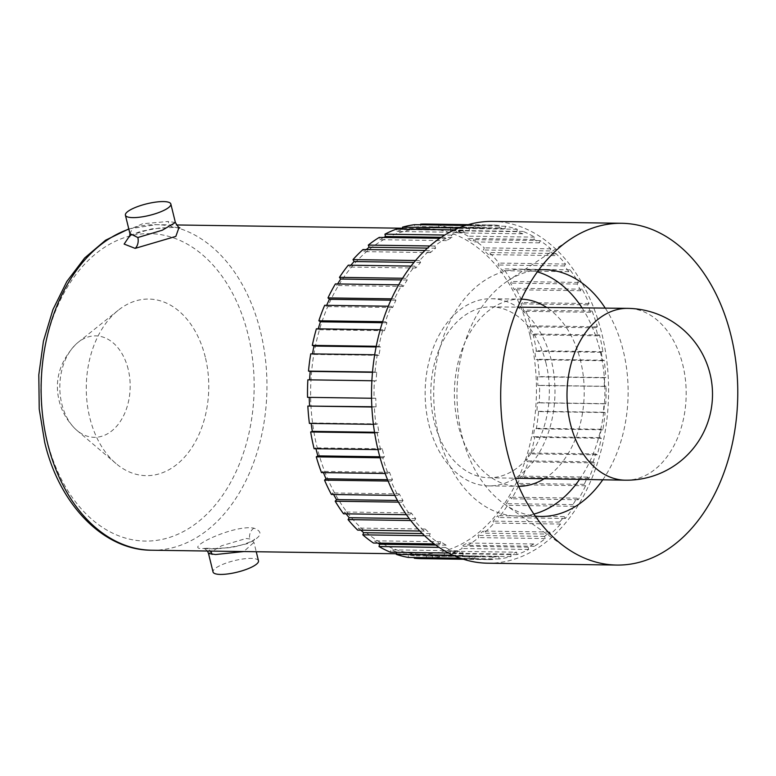 <?xml version="1.0" encoding="UTF-8"?>
<svg xmlns="http://www.w3.org/2000/svg" width="776" height="776" viewBox="0 0 776 776"><rect width="100%" height="100%" fill="white"/><g stroke="black" fill="none" stroke-linecap="round" stroke-linejoin="round"><path stroke-width="0.58" stroke-dasharray="3.88 2.91" d="M130.077 235.264L151.96 228.823L174.978 227.29A9.04 6.218 -89.3 0 1 173.931 227.407L173.931 227.407A9.04 6.218 -89.3 0 1 168.179 221.47L142.483 223.789L132.667 228.144L129.941 233.654M530.008 335.533A162.795 112.889 90.8 0 0 425.888 228.571A162.795 112.889 90.8 0 0 317.064 447.151A162.795 112.889 90.8 0 0 421.184 554.122A162.795 112.889 90.8 0 0 530.008 335.533M175.386 222.489L168.179 221.47M203.826 548.486C215.747 549.621 230.181 548.021 247.146 543.685C261.599 537.157 263.859 531.987 253.907 528.165C233.624 524.072 179.828 550.407 203.826 548.486A9.04 7.624 -84.7 0 1 205.63 548.399L205.63 548.399A9.04 7.624 -84.7 0 1 210.412 551.076M208.511 553.501L221.694 545.732L246.176 538.486L249.756 538.932L253.936 542.346L256.255 551.736M258.486 560.825A23.396 5.936 -13.8 0 0 251.065 558.38A23.396 5.936 -13.8 0 0 225.903 563.163A23.396 5.936 -13.8 0 0 213.041 571.98M207.473 551.038L204.02 548.166L213.604 548.574L223.905 548.002C240.075 547.875 257.797 538.612 254.237 539.272L253.946 542.356L243.771 551.561M516.612 552.202L517.02 554.607A167.315 116.031 90.8 0 0 528.669 549.476L528.097 547.148A164.842 114.314 -89.2 0 0 533.684 543.976L534.344 546.255A167.315 116.031 90.8 0 0 545.305 538.563L544.49 536.4A164.842 114.314 -89.2 0 0 549.68 532.016L550.572 534.111A167.315 116.031 90.8 0 0 560.592 524.052L559.544 522.102A164.842 114.314 -89.2 0 0 564.21 516.612L565.316 518.475A167.315 116.031 90.8 0 0 574.143 506.301L572.892 504.613A164.842 114.314 -89.2 0 0 576.908 498.143L578.207 499.734A167.315 116.031 90.8 0 0 585.618 485.737L584.202 484.36A164.842 114.314 -89.2 0 0 587.471 477.075L588.935 478.346A167.315 116.031 90.8 0 0 594.736 462.884L593.194 461.836A164.842 114.314 -89.2 0 0 595.628 453.921L597.219 454.843A167.315 116.031 90.8 0 0 601.284 438.285L599.644 437.596A164.842 114.314 -89.2 0 0 601.196 429.244L602.865 429.797A167.315 116.031 90.8 0 0 605.096 412.551L603.388 412.25A164.842 114.314 -89.2 0 0 604.029 403.656L605.736 403.83A167.315 116.031 90.8 0 0 606.066 386.322L604.349 386.409A164.842 114.314 -89.2 0 0 604.048 377.796L605.755 377.582A167.315 116.031 90.8 0 0 604.184 360.239L602.496 360.714A164.842 114.314 -89.2 0 0 601.264 352.294L602.933 351.693A167.315 116.031 90.8 0 0 599.499 334.951L597.879 335.795A164.842 114.314 -89.2 0 0 595.735 327.773L597.326 326.803A167.315 116.031 90.8 0 0 592.107 311.069L590.594 312.272A164.842 114.314 -89.2 0 0 587.616 304.842L589.081 303.523A167.315 116.031 90.8 0 0 582.213 289.186L580.846 290.709A164.842 114.314 -89.2 0 0 577.082 284.055L578.392 282.435A167.315 116.031 90.8 0 0 570.04 269.844L568.856 271.658A164.842 114.314 -89.2 0 0 564.414 265.945L565.529 264.053A167.315 116.031 90.8 0 0 555.907 253.519L554.927 255.576A164.842 114.314 -89.2 0 0 549.912 250.949L550.814 248.824A167.315 116.031 90.8 0 0 540.144 240.618L539.407 242.859A164.842 114.314 -89.2 0 0 533.937 239.425L534.596 237.126A167.315 116.031 90.8 0 0 523.15 231.442L522.665 233.819A164.842 114.314 -89.2 0 0 516.884 231.665L517.291 229.259A167.315 116.031 90.8 0 0 505.351 226.233L505.118 228.687A164.842 114.314 -89.2 0 0 499.172 227.872L499.308 225.399A167.315 116.031 90.8 0 0 492.479 225.011A167.315 116.031 90.8 0 0 487.163 225.108L487.212 227.581A164.842 114.314 -89.2 0 0 481.227 228.115L481.101 225.651A167.315 116.031 90.8 0 0 469.053 228.105L469.364 230.53A164.842 114.314 -89.2 0 0 463.505 232.412L463.107 230.006A167.315 116.031 90.8 0 0 451.457 235.138L452.03 237.466A164.842 114.314 -89.2 0 0 446.442 240.638L445.783 238.358A167.315 116.031 90.8 0 0 434.812 246.05L435.637 248.213A164.842 114.314 -89.2 0 0 430.447 252.598L429.545 250.502A167.315 116.031 90.8 0 0 419.535 260.561L420.573 262.511A164.842 114.314 -89.2 0 0 415.917 268.001L414.801 266.139A167.315 116.031 90.8 0 0 405.984 278.312L407.225 280A164.842 114.314 -89.2 0 0 403.219 286.47L401.91 284.879A167.315 116.031 90.8 0 0 394.509 298.876L395.925 300.254A164.842 114.314 -89.2 0 0 392.656 307.538L391.191 306.268A167.315 116.031 90.8 0 0 385.381 321.73L386.933 322.777A164.842 114.314 -89.2 0 0 384.489 330.692L382.907 329.771A167.315 116.031 90.8 0 0 378.843 346.329L380.483 347.008A164.842 114.314 -89.2 0 0 378.93 355.369L377.262 354.816A167.315 116.031 90.8 0 0 375.031 372.063L376.729 372.364A164.842 114.314 -89.2 0 0 376.098 380.948L374.391 380.783A167.315 116.031 90.8 0 0 374.061 398.292L375.768 398.204A164.842 114.314 -89.2 0 0 376.079 406.818L374.371 407.031A167.315 116.031 90.8 0 0 375.933 424.375L377.631 423.9A164.842 114.314 -89.2 0 0 378.863 432.319L377.194 432.921A167.315 116.031 90.8 0 0 380.628 449.663L382.248 448.819A164.842 114.314 -89.2 0 0 384.382 456.841L382.801 457.811A167.315 116.031 90.8 0 0 388.019 473.544L389.523 472.341A164.842 114.314 -89.2 0 0 392.51 479.772L391.046 481.091A167.315 116.031 90.8 0 0 397.913 495.428L399.281 493.895A164.842 114.314 -89.2 0 0 403.035 500.549L401.735 502.179A167.315 116.031 90.8 0 0 410.087 514.769L411.27 512.955A164.842 114.314 -89.2 0 0 415.713 518.669L414.588 520.56A167.315 116.031 90.8 0 0 424.22 531.094L425.19 529.038A164.842 114.314 -89.2 0 0 430.214 533.665L429.312 535.789A167.315 116.031 90.8 0 0 439.982 543.995L440.719 541.755A164.842 114.314 -89.2 0 0 446.181 545.188L445.521 547.487A167.315 116.031 90.8 0 0 456.967 553.172L457.462 550.795A164.842 114.314 -89.2 0 0 463.243 552.948L462.835 555.354A167.315 116.031 90.8 0 0 474.776 558.38L474.999 555.926A164.842 114.314 -89.2 0 0 480.955 556.741L480.819 559.215A167.315 116.031 90.8 0 0 487.648 559.603A167.315 116.031 90.8 0 0 492.964 559.506L492.915 557.032A164.842 114.314 -89.2 0 0 498.89 556.499L499.026 558.962A167.315 116.031 90.8 0 0 511.074 556.508L510.763 554.083A164.842 114.314 -89.2 0 0 516.612 552.202L450.09 551.241L450.487 553.647A167.315 116.031 90.8 0 0 462.137 548.506L461.565 546.188A164.842 114.314 -89.2 0 0 467.162 543.016L467.812 545.295A167.315 116.031 90.8 0 0 478.782 537.603L477.967 535.44A164.842 114.314 -89.2 0 0 483.157 531.056L484.049 533.151A167.315 116.031 90.8 0 0 494.07 523.092L493.022 521.142A164.842 114.314 -89.2 0 0 497.678 515.652L498.793 517.514A167.315 116.031 90.8 0 0 507.611 505.341L506.369 503.653A164.842 114.314 -89.2 0 0 510.385 497.183L511.685 498.774A167.315 116.031 90.8 0 0 519.086 484.777L517.679 483.399A164.842 114.314 -89.2 0 0 520.938 476.115L522.403 477.385A167.315 116.031 90.8 0 0 528.213 461.914L526.662 460.876A164.842 114.314 -89.2 0 0 529.106 452.961L530.687 453.882A167.315 116.031 90.8 0 0 534.761 437.325L533.112 436.636A164.842 114.314 -89.2 0 0 534.674 428.284L536.342 428.837A167.315 116.031 90.8 0 0 538.563 411.59L536.866 411.29A164.842 114.314 -89.2 0 0 537.496 402.695L539.213 402.87A167.315 116.031 90.8 0 0 539.543 385.362L537.826 385.449A164.842 114.314 -89.2 0 0 537.516 376.835L539.233 376.622A167.315 116.031 90.8 0 0 537.661 359.278L535.973 359.754A164.842 114.314 -89.2 0 0 534.732 351.334L536.4 350.733A167.315 116.031 90.8 0 0 532.966 333.99L531.347 334.834A164.842 114.314 -89.2 0 0 529.213 326.812L530.803 325.842A167.315 116.031 90.8 0 0 525.585 310.109L524.072 311.312A164.842 114.314 -89.2 0 0 521.084 303.872L522.549 302.562A167.315 116.031 90.8 0 0 515.681 288.226L514.323 289.749A164.842 114.314 -89.2 0 0 510.56 283.095L511.869 281.475A167.315 116.031 90.8 0 0 503.517 268.884L502.334 270.698A164.842 114.314 -89.2 0 0 497.891 264.985L499.007 263.083A167.315 116.031 90.8 0 0 489.375 252.559L488.405 254.615A164.842 114.314 -89.2 0 0 483.39 249.988L484.292 247.864A167.315 116.031 90.8 0 0 473.622 239.658L472.875 241.899A164.842 114.314 -89.2 0 0 467.414 238.465L468.074 236.166A167.315 116.031 90.8 0 0 456.627 230.482L456.142 232.858A164.842 114.314 -89.2 0 0 450.361 230.705L450.759 228.299A167.315 116.031 90.8 0 0 438.818 225.273L438.595 227.727A164.842 114.314 -89.2 0 0 432.639 226.902L432.785 224.439A167.315 116.031 90.8 0 0 425.956 224.051M450.09 551.241A164.842 114.314 -89.2 0 1 444.231 553.123L444.541 555.548A167.315 116.031 90.8 0 1 432.504 558.002L432.368 555.538A164.842 114.314 -89.2 0 1 426.393 556.072L426.431 558.545A167.315 116.031 90.8 0 1 421.116 558.642M480.955 556.741L414.433 555.781L414.335 557.507M414.433 555.781A164.842 114.314 -89.2 0 1 408.477 554.966L408.254 557.42M463.243 552.948L396.662 552.299M396.711 551.978A164.842 114.314 -89.2 0 1 390.929 549.825L390.444 552.211M377.776 543.103A164.842 114.314 -89.2 0 1 374.197 540.794L373.45 543.035M360.869 530.173A164.842 114.314 -89.2 0 1 358.667 528.078L357.697 530.134M346.125 513.838A164.842 114.314 -89.2 0 1 344.738 511.995L343.555 513.809M333.593 494.496A164.842 114.314 -89.2 0 1 332.749 492.935L331.391 494.467M323.466 472.613A164.842 114.314 -89.2 0 1 323 471.381L321.487 472.584M315.939 448.732A164.842 114.314 -89.2 0 1 315.725 447.859L314.105 448.703M311.166 423.434A164.842 114.314 -89.2 0 1 311.098 422.939L309.411 423.415M309.246 397.351A164.842 114.314 -89.2 0 1 309.246 397.244L307.529 397.331M376.098 380.948L307.859 379.823M378.93 355.369L312.398 354.409L310.73 353.856M312.398 354.409A164.842 114.314 -89.2 0 1 312.495 353.875M384.489 330.692L317.966 329.732L316.385 328.811M317.966 329.732A164.842 114.314 -89.2 0 1 318.228 328.83M392.656 307.538L326.133 306.578L324.669 305.298M326.133 306.578A164.842 114.314 -89.2 0 1 326.667 305.327M403.219 286.47L336.697 285.51L335.387 283.919M336.697 285.51A164.842 114.314 -89.2 0 1 337.618 283.948M415.917 268.001L349.394 267.041L348.279 265.179M349.394 267.041A164.842 114.314 -89.2 0 1 350.888 265.208M430.447 252.598L363.915 251.637L363.022 249.542M363.915 251.637A164.842 114.314 -89.2 0 1 366.272 249.591M446.442 240.638L379.91 239.677L379.26 237.398M379.91 239.677A164.842 114.314 -89.2 0 1 383.722 237.466M463.505 232.412L396.982 231.442L396.584 229.046M396.982 231.442A164.842 114.314 -89.2 0 1 402.841 229.57L402.783 229.133M481.227 228.115L414.704 227.155L414.568 224.691M414.704 227.155A164.842 114.314 -89.2 0 1 420.679 226.621L420.65 224.778M511.074 556.508L444.541 555.548M499.026 558.962L432.504 558.002M492.964 559.506L426.431 558.545M480.819 559.215L462.525 558.953M474.776 558.38L460.265 558.177M462.835 555.354L453.019 555.218M456.967 553.172L448.606 553.045M445.521 547.487L439.1 547.39M439.982 543.995L434.22 543.918M429.312 535.789L424.52 535.721M424.22 531.094L419.797 531.027M414.588 520.56L410.717 520.512M410.087 514.769L406.43 514.711M401.735 502.179L398.428 502.13M397.913 495.428L394.741 495.379M391.046 481.091L388.097 481.042M388.019 473.544L385.158 473.505M382.801 457.811L380.085 457.772M380.628 449.663L377.97 449.624M377.194 432.921L374.614 432.882M375.933 424.375L373.392 424.336M374.371 407.031L371.859 407.002M374.061 398.292L371.558 398.253M374.391 380.783L371.888 380.744M375.031 372.063L372.519 372.024M377.262 354.816L374.711 354.777M378.843 346.329L376.253 346.29M382.907 329.771L380.23 329.732M385.381 321.73L382.655 321.691M391.191 306.268L388.31 306.219M394.509 298.876L391.54 298.828M401.91 284.879L398.709 284.831M405.984 278.312L402.637 278.264M414.801 266.139L411.096 266.081M419.535 260.561L415.596 260.503M429.545 250.502L425.035 250.435M434.812 246.05L429.923 245.982M445.783 238.358L439.876 238.271M451.457 235.138L444.842 235.041M463.107 230.006L454.416 229.88M469.053 228.105L458.8 227.96M481.101 225.651L465.745 225.428M487.163 225.108L467.715 224.827M499.308 225.399L432.785 224.439M505.351 226.233L438.818 225.273M517.291 229.259L450.759 228.299M523.15 231.442L456.627 230.482M534.596 237.126L468.074 236.166M540.144 240.618L473.622 239.658M550.814 248.824L484.292 247.864M555.907 253.519L489.375 252.559M565.529 264.053L499.007 263.083M570.04 269.844L503.517 268.884M578.392 282.435L511.869 281.475M582.213 289.186L515.681 288.226M589.081 303.523L522.549 302.562M592.107 311.069L525.585 310.109M597.326 326.803L530.803 325.842M599.499 334.951L532.966 333.99M602.933 351.693L536.4 350.733M604.184 360.239L537.661 359.278M605.755 377.582L539.233 376.622M606.066 386.322L539.543 385.362M605.736 403.83L539.213 402.87M605.096 412.551L538.563 411.59M602.865 429.797L536.342 428.837M601.284 438.285L534.761 437.325M597.219 454.843L530.687 453.882M594.736 462.884L528.213 461.914M588.935 478.346L522.403 477.385M585.618 485.737L519.086 484.777M578.207 499.734L511.685 498.774M574.143 506.301L507.611 505.341M565.316 518.475L498.793 517.514M560.592 524.052L494.07 523.092M550.572 534.111L484.049 533.151M545.305 538.563L478.782 537.603M534.344 546.255L467.812 545.295M487.59 563.201A170.914 118.524 90.8 0 0 601.846 333.719A170.914 118.524 90.8 0 0 492.527 221.412M602.777 479.781A123.394 85.573 90.8 0 0 623.254 350.762A123.394 85.573 90.8 0 0 605.251 308.12M538.825 269.864A123.394 85.573 90.8 0 0 507.397 281.125A123.394 85.573 90.8 0 0 461.846 435.365A123.394 85.573 90.8 0 0 504.177 503.944A123.394 85.573 90.8 0 0 535.265 516.108M537.37 271.852A123.394 85.573 90.8 0 0 521.074 269.35A123.394 85.573 90.8 0 0 438.595 435.035A123.394 85.573 90.8 0 0 517.514 516.108A123.394 85.573 90.8 0 0 533.869 514.081M579.575 479.374A123.394 85.573 90.8 0 0 600.003 350.422A123.394 85.573 90.8 0 0 582.048 307.859M544.238 478.743A93.595 64.903 90.8 0 0 580.516 360.646A93.595 64.903 90.8 0 0 546.711 307.471M521.423 299.158A93.595 64.903 90.8 0 0 520.648 299.148A93.595 64.903 90.8 0 0 458.082 424.811A93.595 64.903 90.8 0 0 517.941 486.31A93.595 64.903 90.8 0 0 518.717 486.319M428.847 424.394A93.595 64.903 90.8 0 0 488.715 485.892A93.595 64.903 90.8 0 0 551.28 360.219A93.595 64.903 90.8 0 0 491.412 298.721A93.595 64.903 90.8 0 0 428.847 424.394M545.955 363.013A85.457 59.257 90.8 0 0 491.16 306.86A85.457 59.257 90.8 0 0 434.172 421.601A85.457 59.257 90.8 0 0 488.686 477.754A85.457 59.257 90.8 0 0 545.955 363.013M517.02 554.607L450.487 553.647M528.669 549.476L462.137 548.506M205.281 357.086A88.309 61.236 90.8 0 0 118.253 310.255A88.309 61.236 90.8 0 0 89.764 417.634A88.309 61.236 90.8 0 0 116.041 463.582A88.309 61.236 90.8 0 0 186.269 455.134A88.309 61.236 90.8 0 0 205.281 357.086M128.176 369.211A50.731 35.182 90.8 0 0 78.182 342.303A50.731 35.182 90.8 0 0 75.728 344.457A50.731 35.182 90.8 0 0 61.818 403.995A50.731 35.182 90.8 0 0 74.515 428.168A50.731 35.182 90.8 0 0 76.911 430.389A50.731 35.182 90.8 0 0 117.254 425.529A50.731 35.182 90.8 0 0 128.176 369.211M533.684 543.976L467.162 543.016M528.097 547.148L461.565 546.188M549.68 532.016L483.157 531.056M544.49 536.4L477.967 535.44M564.21 516.612L497.678 515.652M559.544 522.102L493.022 521.142M576.908 498.143L510.385 497.183M572.892 504.613L506.369 503.653M587.471 477.075L520.938 476.115M584.202 484.36L517.679 483.399M595.628 453.921L529.106 452.961M593.194 461.836L526.662 460.876M601.196 429.244L534.674 428.284M599.644 437.596L533.112 436.636M604.029 403.656L537.496 402.695M603.388 412.25L536.866 411.29M604.048 377.796L537.516 376.835M604.349 386.409L537.826 385.449M601.264 352.294L534.732 351.334M602.496 360.714L535.973 359.754M595.735 327.773L529.213 326.812M597.879 335.795L531.347 334.834M587.616 304.842L521.084 303.872M590.594 312.272L524.072 311.312M577.082 284.055L510.56 283.095M580.846 290.709L514.323 289.749M564.414 265.945L497.891 264.985M568.856 271.658L502.334 270.698M549.912 250.949L483.39 249.988M554.927 255.576L488.405 254.615M533.937 239.425L467.414 238.465M539.407 242.859L472.875 241.899M516.884 231.665L450.361 230.705M522.665 233.819L456.142 232.858M499.172 227.872L432.639 226.902M505.118 228.687L438.595 227.727M487.212 227.581L420.679 226.621M469.364 230.53L402.841 229.57M452.03 237.466L441.292 237.31M435.637 248.213L427.537 248.097M420.573 262.511L414.006 262.414M407.225 280L401.609 279.913M395.925 300.254L390.92 300.186M386.933 322.777L382.325 322.709M380.483 347.008L376.127 346.95M376.729 372.364L372.499 372.305M376.079 406.818L371.85 406.75M375.768 398.204L309.246 397.244M378.863 432.319L374.517 432.261M377.631 423.9L311.098 422.939M384.382 456.841L379.803 456.773M382.248 448.819L315.725 447.859M392.51 479.772L387.554 479.704M389.523 472.341L323 471.381M403.035 500.549L397.487 500.472M399.281 493.895L332.749 492.935M415.713 518.669L409.243 518.572M411.27 512.955L344.738 511.995M430.214 533.665L422.28 533.548M425.19 529.038L358.667 528.078M446.181 545.188L435.734 545.033M440.719 541.755L374.197 540.794M457.462 550.795L390.929 549.825M474.999 555.926L408.477 554.966M498.89 556.499L432.368 555.538M492.915 557.032L426.393 556.072M510.763 554.083L444.231 553.123M46.958 440.07A153.745 106.622 -89.2 0 1 112.045 242.936A153.745 106.622 -89.2 0 1 248.077 334.65A153.745 106.622 -89.2 0 1 182.99 531.783A153.745 106.622 -89.2 0 1 46.958 440.07M151.689 550.223A162.795 112.889 90.8 0 0 260.513 331.643A162.795 112.889 90.8 0 0 156.383 224.681A162.795 112.889 90.8 0 0 128.845 229.172M253.907 528.165A9.04 7.421 103.4 0 0 249.756 538.932M625.349 480.189A85.923 59.587 90.8 0 0 646.408 474.99A85.923 59.587 90.8 0 0 682.783 364.827A85.923 59.587 90.8 0 0 627.832 308.373M128.777 228.92L156.383 224.681L176.453 224.962M402.666 228.231L425.888 228.571M179.925 227.834L173.931 227.407L159.138 228.076L140.66 231.355C131.988 234.73 128.321 236.525 129.65 236.728M396.42 553.763L421.184 554.122M463.466 559.253L487.648 559.603M468.297 224.662L492.479 225.011M507.397 281.125L570.535 239.124M504.177 503.944L566.082 547.749M517.514 516.108L540.765 516.447M488.715 485.892L517.941 486.31M491.16 306.86L517.873 307.15M488.686 477.754L515.4 478.229M491.412 298.721L520.648 299.148M521.074 269.35L544.335 269.679M78.182 342.303L118.253 310.255M75.728 344.457C59.762 361.441 54.223 380.182 59.122 400.697C61.547 410.805 66.678 419.962 74.515 428.168M76.911 430.389L116.041 463.582"/><path stroke-width="1.16" d="M179.023 227.436L175.842 236.399L135.14 248.369L124.131 244.081L130.077 235.264M129.65 236.728L129.941 233.654L137.837 237.514L162.339 230.21L175.386 222.489C178.043 226.873 179.557 228.658 179.925 227.834M132.822 217.619A23.396 5.936 -13.8 0 0 157.984 212.837A23.396 5.936 -13.8 0 0 170.846 204.02A23.396 5.936 -13.8 0 0 163.426 201.576A23.396 5.936 -13.8 0 0 138.264 206.358A23.396 5.936 -13.8 0 0 125.402 215.175A23.396 5.936 -13.8 0 0 132.822 217.619M243.771 551.561L215.573 554.53L208.511 553.511L213.041 571.98A23.396 5.936 -13.8 0 0 220.462 574.424A23.396 5.936 -13.8 0 0 245.623 569.642A23.396 5.936 -13.8 0 0 258.486 560.825L256.255 551.736M414.335 557.507L414.297 558.254A167.315 116.031 90.8 0 0 421.116 558.642L463.466 559.253M396.662 552.299L396.313 554.394A167.315 116.031 90.8 0 0 408.254 557.42L460.265 558.177M435.734 545.033L379.658 544.228L378.998 546.527A167.315 116.031 90.8 0 0 390.444 552.211L448.606 553.045M379.658 544.228A164.842 114.314 -89.2 0 1 377.776 543.103M422.28 533.548L363.682 532.705L362.79 534.829A167.315 116.031 90.8 0 0 373.45 543.035L434.22 543.918M363.682 532.705A164.842 114.314 -89.2 0 1 360.869 530.173M409.243 518.572L349.181 517.708L348.065 519.6A167.315 116.031 90.8 0 0 357.697 530.134L419.797 531.027M349.181 517.708A164.842 114.314 -89.2 0 1 346.125 513.838M397.487 500.472L336.512 499.589L335.203 501.218A167.315 116.031 90.8 0 0 343.555 513.809L406.43 514.711M336.512 499.589A164.842 114.314 -89.2 0 1 333.593 494.496M387.554 479.704L325.988 478.811L324.523 480.131A167.315 116.031 90.8 0 0 331.391 494.467L394.741 495.379M325.988 478.811A164.842 114.314 -89.2 0 1 323.466 472.613M379.803 456.773L317.859 455.881L316.278 456.851A167.315 116.031 90.8 0 0 321.487 472.584L385.158 473.505M317.859 455.881A164.842 114.314 -89.2 0 1 315.939 448.732M374.517 432.261L312.34 431.359L310.672 431.96A167.315 116.031 90.8 0 0 314.105 448.703L377.97 449.624M312.34 431.359A164.842 114.314 -89.2 0 1 311.166 423.434M371.85 406.75L307.839 406.071A167.315 116.031 90.8 0 0 309.411 423.415L373.392 424.336M309.556 405.858A164.842 114.314 -89.2 0 1 309.246 397.351M371.888 380.744L307.859 379.823A167.315 116.031 90.8 0 0 307.529 397.331L371.558 398.253M309.585 379.842A164.842 114.314 -89.2 0 1 310.206 371.403L308.509 371.103A167.315 116.031 90.8 0 1 310.73 353.856L374.711 354.777M312.495 353.875A164.842 114.314 -89.2 0 1 313.96 346.048L312.311 345.368A167.315 116.031 90.8 0 1 316.385 328.811L380.23 329.732M318.228 328.83A164.842 114.314 -89.2 0 1 320.41 321.817L318.858 320.769A167.315 116.031 90.8 0 1 324.669 305.298L388.31 306.219M326.667 305.327A164.842 114.314 -89.2 0 1 329.393 299.293L327.986 297.906A167.315 116.031 90.8 0 1 335.387 283.919L398.709 284.831M337.618 283.948A164.842 114.314 -89.2 0 1 340.703 279.04L339.461 277.352A167.315 116.031 90.8 0 1 348.279 265.179L411.096 266.081M350.888 265.208A164.842 114.314 -89.2 0 1 354.05 261.551L353.002 259.601A167.315 116.031 90.8 0 1 363.022 249.542L425.035 250.435M366.272 249.591A164.842 114.314 -89.2 0 1 369.104 247.253L368.29 245.09A167.315 116.031 90.8 0 1 379.26 237.398L439.876 238.271M383.722 237.466A164.842 114.314 -89.2 0 1 385.507 236.505L384.935 234.177A167.315 116.031 90.8 0 1 396.584 229.046L454.416 229.88M402.783 229.133L402.531 227.145A167.315 116.031 90.8 0 1 414.568 224.691L465.745 225.428M420.65 224.778L420.64 224.148A167.315 116.031 90.8 0 1 425.956 224.051L468.297 224.662M462.525 558.953L414.297 558.254M453.019 555.218L396.313 554.394M439.1 547.39L378.998 546.527M424.52 535.721L362.79 534.829M410.717 520.512L348.065 519.6M398.428 502.13L335.203 501.218M388.097 481.042L324.523 480.131M380.085 457.772L316.278 456.851M374.614 432.882L310.672 431.96M371.859 407.002L307.839 406.071M372.519 372.024L308.509 371.103M376.253 346.29L312.311 345.368M382.655 321.691L318.858 320.769M391.54 298.828L327.986 297.906M402.637 278.264L339.461 277.352M415.596 260.503L353.002 259.601M429.923 245.982L368.29 245.09M444.842 235.041L384.935 234.177M458.8 227.96L402.531 227.145M467.715 224.827L420.64 224.148M621.702 223.284L492.527 221.412A170.914 118.524 90.8 0 0 378.281 450.895A170.914 118.524 90.8 0 0 487.59 563.201L616.765 565.064A170.914 118.524 90.8 0 0 731.011 335.581A170.914 118.524 90.8 0 0 621.702 223.284A170.914 118.524 90.8 0 0 570.535 239.124A170.914 118.524 90.8 0 0 507.446 452.767A170.914 118.524 90.8 0 0 566.082 547.749A170.914 118.524 90.8 0 0 616.765 565.064M605.251 308.12A123.394 85.573 90.8 0 0 544.335 269.679A123.394 85.573 90.8 0 0 538.825 269.864M535.265 516.108A123.394 85.573 90.8 0 0 540.765 516.447A123.394 85.573 90.8 0 0 602.777 479.781M533.869 514.081A123.394 85.573 90.8 0 0 579.575 479.374M582.048 307.859A123.394 85.573 90.8 0 0 537.37 271.852M546.711 307.471A93.595 64.903 90.8 0 0 521.423 299.158M518.717 486.319A93.595 64.903 90.8 0 0 544.238 478.743M441.292 237.31L385.507 236.505M427.537 248.097L369.104 247.253M414.006 262.414L354.05 261.551M401.609 279.913L340.703 279.04M390.92 300.186L329.393 299.293M382.325 322.709L320.41 321.817M376.127 346.95L313.96 346.048M372.499 372.305L310.206 371.403M128.845 229.172A162.795 112.889 90.8 0 0 47.559 443.261A162.795 112.889 90.8 0 0 151.689 550.223L396.42 553.763M135.14 248.369A9.04 6.227 90.5 0 0 137.837 237.514M210.412 551.076A9.04 7.624 -84.7 0 1 212.081 554.413M606.764 313.572A85.923 59.587 90.8 0 0 570.389 423.735A85.923 59.587 90.8 0 0 625.204 480.189A85.923 59.587 90.8 0 0 625.349 480.189A85.923 85.923 0 0 0 710.166 374.342A85.923 85.923 0 0 0 627.832 308.373A85.923 59.587 90.8 0 0 627.687 308.363A85.923 59.587 90.8 0 0 606.764 313.572M151.689 550.223C103.906 550.388 59.413 505.108 44.698 442.32L39.227 409.068L38.8 374.866L43.427 341.207L52.923 309.614L66.862 281.445L84.671 257.962L105.614 240.191L128.777 228.92M176.453 224.962L402.666 228.231M170.846 204.02L175.386 222.489M207.473 551.038L208.521 553.492M517.873 307.15L627.687 308.363M515.4 478.229L625.204 480.189M125.402 215.175L129.941 233.654"/></g></svg>
